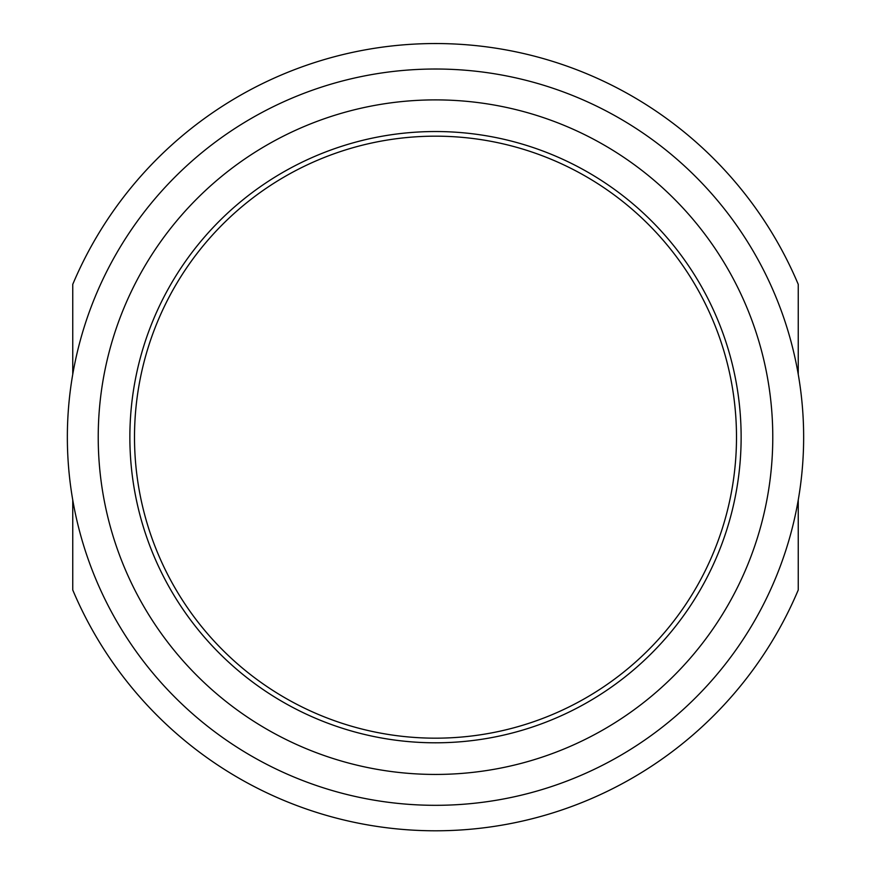 <?xml version="1.0" encoding="UTF-8"?>
<svg xmlns="http://www.w3.org/2000/svg" width="871" height="871" viewBox="0 0 871 871"><rect width="100%" height="100%" fill="white"/><g stroke="black" fill="none" stroke-linecap="round" stroke-linejoin="round"><path stroke-width="1.31" d="M72.75 500.008L72.75 589.972A393.616 393.616 0 0 0 798.25 589.972L798.25 500.008M798.25 374.323L798.25 284.36A393.616 393.616 0 0 0 72.75 284.36L72.75 374.323M435.5 136.17A300.996 300.996 0 0 1 736.496 437.166A300.996 300.996 0 0 1 435.5 738.173A300.996 300.996 0 0 1 134.504 437.166A300.996 300.996 0 0 1 435.5 136.17M435.5 742.8A305.634 305.634 0 0 0 700.186 284.349A305.634 305.634 0 0 0 170.814 284.349A305.634 305.634 0 0 0 435.5 742.8M435.5 774.439A337.273 337.273 0 0 1 143.41 268.529A337.273 337.273 0 0 1 727.59 268.529A337.273 337.273 0 0 1 435.5 774.439M435.5 805.316A368.15 368.15 0 0 0 803.65 437.166A368.15 368.15 0 0 0 435.5 69.016A368.15 368.15 0 0 0 67.35 437.166A368.15 368.15 0 0 0 435.5 805.316"/></g></svg>
